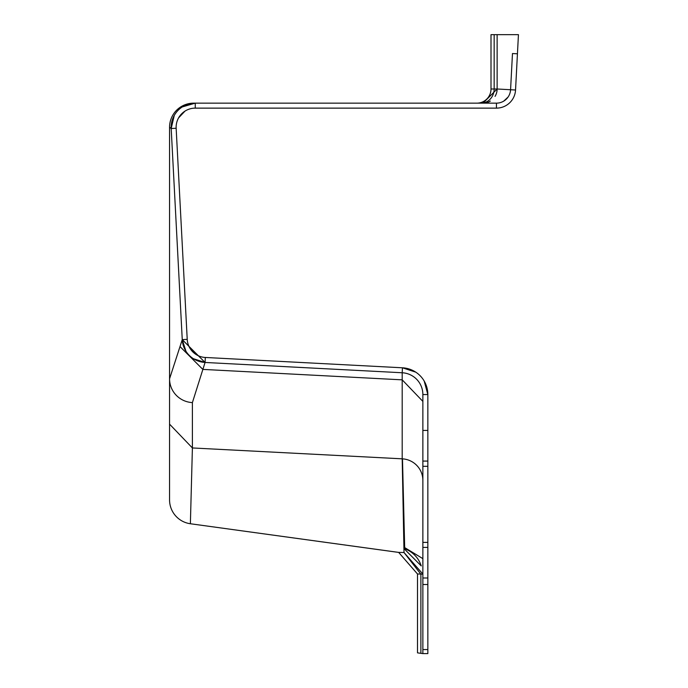 <?xml version="1.0" encoding="UTF-8"?>
<svg xmlns="http://www.w3.org/2000/svg" width="688" height="688" viewBox="0 0 688 688"><rect width="100%" height="100%" fill="white"/><g stroke="black" fill="none" stroke-linecap="round" stroke-linejoin="round"><path stroke-width="1.03" d="M420.884 653.23L420.884 574.196L422.862 574.05L404.011 552.516L402.196 458.827L402.196 372.758A21.81 21.81 0 0 1 422.862 394.542L422.862 653.6L417.504 652.86L417.504 633.553M417.504 652.86L417.504 573.998L422.862 574.05M420.884 574.196L404.011 552.516L398.67 552.395L417.504 573.998L398.67 552.412L190.378 523.749L398.67 552.395M422.862 430.43L427.841 430.43L427.841 653.6L422.862 653.6M427.841 430.43L427.841 394.542A26.78 26.78 0 0 0 402.454 367.796L415.767 372.156M422.862 461.08L427.841 461.08M422.862 558.639L404.682 547.596L402.48 458.844M424.178 381.023L427.841 394.542L422.862 394.542M193.448 358.74L205.067 362.464L402.196 372.758L402.454 367.796L205.325 357.468A19.135 19.135 0 0 1 187.222 339.356L176.154 128.26L187.222 339.356L182.251 339.623L185.941 351.233M404.682 547.596L403.873 547.562M403.899 548.517A26.78 26.78 0 0 1 421.211 565.863A26.78 26.78 0 0 0 403.899 548.517L421.237 565.914M205.325 357.468L205.067 362.43A24.106 24.106 0 0 1 182.251 339.623L205.067 362.464L192.399 402.6L192.399 447.957L190.378 523.749A24.106 24.106 0 0 1 169.558 499.866L169.558 424.143L192.399 447.957L402.196 458.827A21.81 21.569 0 0 1 422.862 480.37M192.399 402.6A24.106 23.839 180 0 1 169.558 378.796L169.558 424.143M476.853 103.148A14.156 14.156 0 0 0 491.008 88.993L491.008 34.658L497.132 34.658L497.132 88.993L510.573 89.732L512.474 53.535L517.436 53.793L518.442 34.658L497.132 34.658M190.146 348.575L196.106 354.535M182.251 339.657L169.558 378.796L169.558 127.254L171.192 128.518L182.251 339.623M512.474 53.535L510.573 89.732L515.544 89.999L517.436 53.793M494.156 34.658L494.156 88.993L497.132 88.993A14.156 14.156 0 0 1 495.059 96.363M490.338 101.084A14.156 14.156 0 0 1 482.976 103.148L497.132 88.993M182.346 106.907L195.263 103.148A24.106 24.106 0 0 0 171.192 128.518L174.262 115.429M193.663 103.148A24.106 24.106 0 0 0 169.558 127.254A24.106 24.106 0 0 1 193.663 103.148L496.435 103.148A14.156 14.156 0 0 0 510.573 89.732M508.122 96.991L503.719 101.136M178.596 117.872L185.012 111.103M171.192 128.518L176.154 128.26A19.135 19.135 0 0 1 195.263 108.128L496.435 108.128A19.135 19.135 0 0 0 515.544 89.999M422.862 547.407L427.841 547.407M422.862 542.376L427.841 542.376M422.862 466.326L427.841 466.326M180.032 346.597L202.822 369.396L402.196 379.845L422.862 401.388M422.862 577.989L427.841 577.989M422.862 584.508L427.841 584.508M422.862 649.567L427.841 649.567M190.378 523.749A24.106 24.106 0 0 1 169.558 499.866M481.024 103.148A14.156 13.132 90 0 0 494.156 88.993L491.008 88.993M496.435 103.148L496.435 108.128M195.263 108.128L195.263 103.148"/></g></svg>
